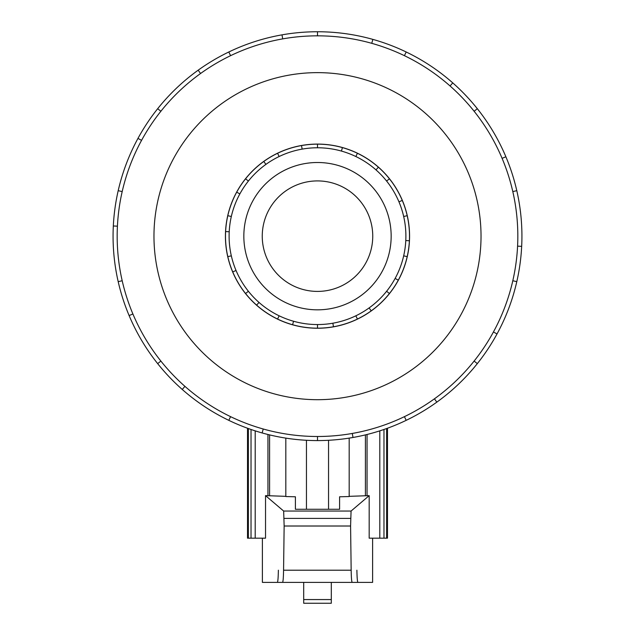 <?xml version="1.0" encoding="UTF-8"?>
<svg xmlns="http://www.w3.org/2000/svg" width="635" height="635" viewBox="0 0 635 635"><rect width="100%" height="100%" fill="white"/><g stroke="black" fill="none" stroke-linecap="round" stroke-linejoin="round"><path stroke-width="0.95" d="M317.5 291.409A55.245 55.245 0 0 0 365.347 208.542A55.245 55.245 0 0 0 269.653 208.542A55.245 55.245 0 0 0 317.5 291.409M317.5 162.504A73.66 73.66 0 0 1 381.294 272.994A73.66 73.66 0 0 1 253.706 272.994A73.66 73.66 0 0 1 317.5 162.504M317.5 147.772A88.392 88.392 0 0 0 240.951 280.36A88.392 88.392 0 0 0 394.049 280.36A88.392 88.392 0 0 0 317.5 147.772L317.5 144.161A92.004 92.004 0 0 1 357.418 319.056A92.004 92.004 0 0 1 245.57 178.8A92.004 92.004 0 0 1 317.5 144.161M277.582 153.273L279.146 156.52A88.392 88.392 0 0 0 265.898 164.394L263.795 161.465M407.202 256.635L403.677 255.834A88.392 88.392 0 0 1 395.129 278.44L398.304 280.162M317.5 144.089A92.075 92.075 0 0 0 237.76 282.202A92.075 92.075 0 0 0 397.24 282.202A92.075 92.075 0 0 0 317.5 144.089M317.5 35.838A200.327 200.327 0 0 0 144.01 336.328A200.327 200.327 0 0 0 490.99 336.328A200.327 200.327 0 0 0 317.5 35.838L317.5 31.75A204.414 204.414 0 0 1 352.997 437.475A204.414 204.414 0 0 1 228.806 51.991A204.414 204.414 0 0 1 317.5 31.75M317.5 72.636A163.528 163.528 0 0 0 175.879 317.929A163.528 163.528 0 0 0 459.121 317.929A163.528 163.528 0 0 0 317.5 72.636M255.199 430.847L255.199 538.178L265.533 538.178L265.533 495.625L283.662 511.048L284.147 526.01L283.567 570.206C283.432 577.747 283.099 581.803 282.551 582.382L262.39 582.382L262.39 538.178M372.61 538.178L372.61 582.382L277.352 582.382C277.892 581.803 278.233 577.747 278.368 570.206M285.821 438.11L285.821 496.546L295.402 496.784L295.402 509.27L295.402 496.784M265.533 495.625L285.821 496.34M356.902 570.206C357.037 577.747 357.378 581.803 357.918 582.382L352.179 582.382C351.631 581.803 351.298 577.747 351.163 570.206L350.583 526.01L351.068 511.048L369.181 495.641L369.181 538.178L379.801 538.178L379.801 430.847M349.179 496.34L369.181 495.641M339.598 496.784L339.598 509.27L339.598 496.784L349.179 496.546L349.179 438.11M339.598 509.27L295.402 509.27M303.689 582.382L303.689 603.25L331.311 603.25L303.689 603.25L331.311 603.25L331.311 582.382M284.147 526.01L350.583 526.01M306.451 509.27L306.451 440.277M328.549 440.277L328.549 509.27M365.411 495.641L365.411 434.888M367.054 434.483L367.054 495.776M387.477 428.228L387.477 538.178L379.801 538.178M255.199 538.178L247.523 538.178L247.523 428.228M386.636 428.53L386.636 538.178M383.969 538.178L383.969 429.474M248.364 538.178L248.364 428.53M251.031 538.178L251.031 429.474M269.589 495.641L269.589 434.888M267.946 495.776L267.946 434.483M371.753 43.323L372.864 39.394M406.194 51.991L404.416 55.674M450.056 85.963L452.755 82.899M477.314 108.712L474.123 111.26M502.094 158.353L505.865 156.766M516.787 190.675L512.802 191.587M517.581 246.15L521.66 246.356M516.787 281.654L512.802 280.741M493.427 331.97L497.022 333.923M477.314 363.617L474.123 361.069M434.435 398.82L436.824 402.138M406.194 420.338L404.416 416.655M352.29 433.443L352.997 437.475M317.5 440.579L317.5 436.491M263.247 429.006L262.136 432.935M228.806 420.338L230.584 416.655M184.944 386.366L182.245 389.43M157.686 363.617L160.877 361.069M132.905 313.976L129.135 315.563M118.213 281.654L122.198 280.741M117.419 226.179L113.34 225.973M118.213 190.675L122.198 191.587M141.573 140.359L137.978 138.406M157.686 108.712L160.877 111.26M200.565 73.509L198.176 70.191M228.806 51.991L230.584 55.674M282.71 38.878L282.003 34.854M279.146 315.809L277.582 319.056M256.619 305.149L259.009 302.443M248.388 291.274L245.57 293.529M232.72 271.899L236.045 270.502M231.323 255.834L227.798 256.635M225.608 231.577L229.211 231.759M231.323 216.495L227.798 215.694M236.696 192.159L239.871 193.889M248.388 181.054L245.57 178.8M301.522 145.558L302.149 149.114M342.416 147.598L341.44 151.074M378.381 167.18L375.991 169.886M355.854 156.52L357.418 153.273M402.28 200.43L398.955 201.827M386.612 181.054L389.43 178.8M409.392 240.752L405.789 240.57M403.677 216.495L407.202 215.694M371.205 310.864L369.102 307.935M386.612 291.274L389.43 293.529M333.478 326.771L332.851 323.215M355.854 315.809L357.418 319.056M317.5 324.556L317.5 328.168M292.584 324.731L293.56 321.254M283.662 511.048L351.068 511.048M303.689 599.567L331.311 599.567M283.567 570.206L351.163 570.206M284.147 518.398L350.583 518.398"/></g></svg>
